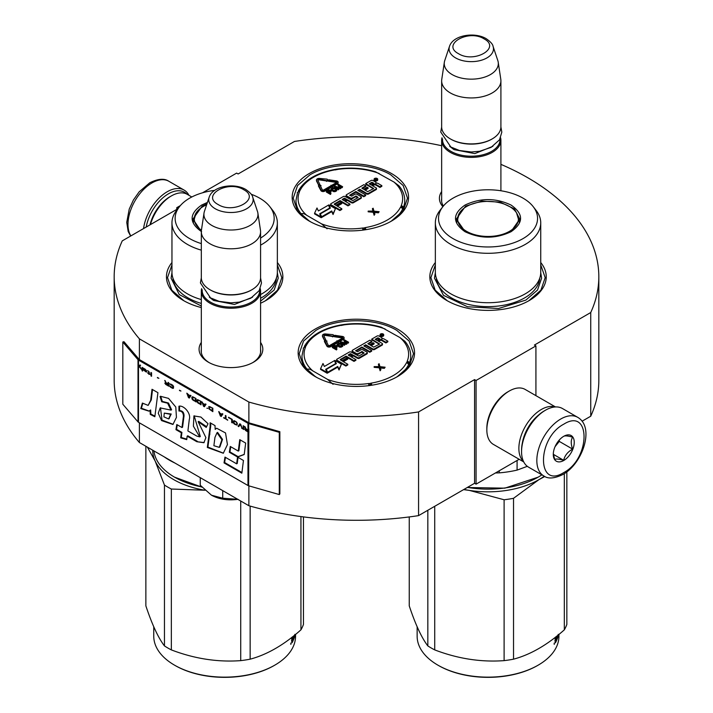 <?xml version="1.0" encoding="UTF-8"?>
<svg xmlns="http://www.w3.org/2000/svg" width="713" height="713" viewBox="0 0 713 713"><rect width="100%" height="100%" fill="white"/><g stroke="black" fill="none" stroke-linecap="round" stroke-linejoin="round"><path stroke-width="1.07" d="M139.392 422.827L139.392 442.523A242.322 139.908 180 0 1 114.178 380.385L114.178 276.697A242.322 139.908 180 0 0 139.392 338.844L248.873 402.052A242.322 139.908 180 0 0 418.567 411.936L474.573 379.601L476.07 380.466L535.926 345.912L534.429 345.047L590.738 312.535L590.738 416.214L582.066 421.223M202.501 192.813L236.627 173.107L238.124 173.972L294.433 141.468A242.322 139.908 180 0 1 441.65 145.719M500.909 164.355A242.322 139.908 180 0 1 598.822 276.697A242.322 139.908 180 0 1 590.738 312.535M178.107 208.446L176.771 207.67L180.371 205.594M177.858 208.766L122.262 240.869A242.322 139.908 180 0 0 114.178 276.697M260.575 342.409A31.871 18.404 180 0 1 253.48 362.204L253.48 362.204A31.871 18.404 180 0 1 208.41 362.204A31.871 18.404 180 0 1 201.316 342.409M442.862 206.672A31.871 18.404 180 0 1 441.65 191.556M435.349 262.527A58.199 33.6 -0 0 0 446.891 300.547A58.199 33.6 -0 0 0 529.198 300.547A58.199 33.6 -0 0 0 540.739 262.527M309.21 221.057A58.199 33.6 -0 0 0 391.517 221.057A58.199 33.6 -0 0 0 391.517 173.544A58.199 33.6 -0 0 0 309.21 173.544A58.199 33.6 -0 0 0 309.21 221.057L309.21 221.057M171.958 262.527A58.199 33.6 -0 0 0 183.508 300.547A58.199 33.6 -0 0 0 201.316 307.57M260.575 303.23A58.199 33.6 -0 0 0 265.815 300.547A58.199 33.6 -0 0 0 277.357 262.527M315.199 376.58A58.199 33.6 -0 0 0 397.506 376.58A58.199 33.6 -0 0 0 397.506 329.058A58.199 33.6 -0 0 0 315.199 329.058A58.199 33.6 -0 0 0 315.199 376.58L315.199 376.58M598.822 276.697L598.822 380.385A242.322 139.908 180 0 1 590.738 416.214M176.771 207.67L176.771 209.399M139.392 338.844L139.392 359.575A1.266 0.731 180 0 1 139.151 359.388L123.955 341.687L122.814 342.017L122.814 404.226L138.01 421.918A2.54 1.471 0 0 0 138.491 422.301L247.972 485.508A2.54 1.471 0 0 0 248.641 485.785L279.291 494.564L279.291 432.354L248.641 423.584A2.54 1.471 180 0 1 247.972 423.299L138.491 360.092A2.54 1.471 180 0 1 138.01 359.709L122.814 342.017M248.873 485.856L248.873 505.731L139.392 442.523M248.873 402.052L248.873 422.782L139.392 359.575M418.567 411.936L418.567 515.624A242.322 139.908 180 0 1 248.873 505.731M418.567 515.624L474.573 483.28L474.573 379.601M476.07 380.466L476.07 484.145L474.573 483.28M519.153 459.279L476.07 484.145M535.926 345.912L535.926 395.653M260.575 349.334A29.759 17.183 180 0 1 260.7 350.921A29.759 17.183 180 0 1 252.705 362.632M209.176 362.632A29.759 17.183 180 0 1 201.191 350.921A29.759 17.183 180 0 1 201.316 349.334M443.379 206.03A29.759 17.183 180 0 1 441.525 200.068A29.759 17.183 180 0 1 441.65 198.481M301.278 213.579A53.751 31.033 -0 0 0 310.841 221.966M307.267 369.102A53.751 31.033 -0 0 0 316.83 377.489M309.585 221.28L297.473 210.647L293.221 198.161L297.571 185.54L309.959 174.837C330.992 162.056 369.735 162.056 390.769 174.837L403.157 185.54L407.506 198.161L403.255 210.647L391.143 221.28M447.265 300.761L435.153 290.138L430.902 277.651L435.349 264.897M540.739 264.897L545.187 277.651L540.935 290.138L528.814 300.761M315.574 376.794L303.462 366.17L299.21 353.684L303.56 341.055L315.948 330.36C336.982 317.57 375.715 317.57 396.758 330.36L409.146 341.055L413.495 353.684L409.244 366.17L397.123 376.794M277.357 264.897L281.804 277.651L277.553 290.138L265.432 300.761M183.883 300.761L171.771 290.138L167.519 277.651L171.958 264.897M146.218 227.037A32.165 18.574 -60 0 1 168.393 193.847A32.165 18.574 -60 0 1 186.886 194.141M143.571 228.57A33.859 19.554 -60 0 1 167.19 191.77A33.859 19.554 -60 0 1 184.123 190.095A33.859 19.554 -60 0 1 188.954 195.326M577.699 417.328L562.441 408.513A33.859 19.554 120 0 0 545.507 410.189L544.313 410.884A32.165 18.574 120 0 0 521.56 450.277L521.56 451.659A33.859 19.554 120 0 0 528.574 467.167L543.841 475.972C548.119 479.056 554.464 478.566 562.887 474.51C582.583 463.726 595.07 427.212 577.699 417.328A33.859 19.554 120 0 0 560.774 419.003A33.859 19.554 120 0 0 538.654 448.842A33.859 19.554 120 0 0 543.841 475.972M544.313 410.884L545.507 410.189A33.859 19.554 120 0 0 521.56 451.659M563.769 424.182C536.737 438.29 536.737 489.671 563.769 472.567C590.792 458.459 590.792 407.087 563.769 424.182M563.769 436.285A14.813 8.556 120 0 0 553.288 454.422A14.813 8.556 120 0 0 563.769 460.473A14.813 8.556 120 0 0 574.241 442.327A14.813 8.556 120 0 0 563.769 436.285M553.315 453.539L554.678 459.484C555.819 458.682 558.814 458.949 563.653 460.286C564.794 455.491 567.789 451.775 572.637 449.119C570.783 444.056 570.783 440.064 572.637 437.149C567.789 435.812 564.794 435.545 563.653 436.347M563.653 460.286L553.395 454.359M572.637 449.119L559.277 441.4L559.277 440.037M555.088 446.614L559.277 441.4M555.097 446.596A12.7 7.335 120 0 0 557.887 441.757M191.824 196.984L187.252 194.346A31.746 18.324 120 0 0 171.387 195.915L169.89 196.779A29.625 17.103 120 0 0 149.997 224.853M169.89 196.779L171.387 195.915A31.746 18.324 120 0 0 150.443 224.595M555.008 406.971A31.746 18.324 120 0 0 541.319 409.494A31.746 18.324 120 0 0 521.176 435.598A31.746 18.324 120 0 0 523.529 461.498M555.489 406.945L525.169 389.441A31.746 18.324 120 0 0 509.296 391.009L507.799 391.874A29.625 17.103 120 0 0 486.845 428.156L486.845 429.886A31.746 18.324 120 0 0 493.423 444.422L523.743 461.926M507.799 391.874L509.296 391.009A31.746 18.324 120 0 0 486.845 429.886M538.618 415.002A29.625 17.103 120 0 0 522.29 443.29M500.909 190.772L500.909 140.274A29.625 17.103 0 0 1 482.621 156.076A29.625 17.103 0 0 1 450.331 152.368A29.625 17.103 180 0 1 441.65 140.274A29.625 17.103 180 0 1 441.971 137.778M500.909 140.274A29.625 17.103 0 0 0 500.588 137.778M500.036 138.91A28.778 16.622 0 0 1 482.835 154.801A28.778 16.622 0 0 1 450.928 151.334A28.778 16.622 180 0 1 442.523 138.91M450.928 139.24L450.331 138.892L450.928 139.24A28.778 16.622 0 0 0 491.631 139.24L492.228 138.892A29.625 17.103 0 0 0 500.909 126.798L500.909 80.836A29.625 17.103 0 0 0 500.802 79.348L498.209 62.2A27.032 15.606 0 0 0 497.826 60.596L493.075 46.407C492.852 44.313 490.562 41.737 486.204 38.671C474.626 31.702 452.951 35.106 449.484 46.407A22.201 12.816 0 0 0 455.58 57.896A22.201 12.816 -0 0 0 481.694 60.15A22.201 12.816 -0 0 0 493.075 46.407M492.228 138.892A29.625 17.103 0 0 1 450.331 138.892A29.625 17.103 180 0 1 441.65 126.798L441.65 80.836A29.625 17.103 180 0 1 441.766 79.348L444.351 62.2A27.032 15.606 180 0 1 444.743 60.596L449.484 46.407M500.909 80.836A29.625 17.103 0 0 1 482.621 96.638A29.625 17.103 0 0 1 450.331 92.931A29.625 17.103 180 0 1 441.65 80.836M498.209 62.2A27.032 15.606 0 0 1 482.701 77.699A27.032 15.606 0 0 1 452.167 74.589A27.032 15.606 180 0 1 444.351 62.2M260.575 352.507L260.575 291.127A29.625 17.103 0 0 1 242.286 306.938A29.625 17.103 0 0 1 209.996 303.221A29.625 17.103 180 0 1 201.316 291.127A29.625 17.103 180 0 1 201.636 288.631M260.575 291.127A29.625 17.103 0 0 0 260.254 288.631M259.701 289.763A28.778 16.622 0 0 1 242.491 305.663A28.778 16.622 0 0 1 210.593 302.187A28.778 16.622 180 0 1 202.189 289.763M210.593 290.093L209.996 289.745L210.593 290.093A28.778 16.622 0 0 0 251.297 290.093L251.894 289.745A29.625 17.103 0 0 0 260.575 277.651L260.575 231.689A29.625 17.103 0 0 0 260.459 230.201L257.874 213.053A27.032 15.606 0 0 0 257.482 211.449L252.741 197.26C252.509 195.166 250.218 192.59 245.869 189.524C234.283 182.555 212.617 185.959 209.15 197.26A22.201 12.816 0 0 0 215.246 208.749A22.201 12.816 -0 0 0 241.351 211.012A22.201 12.816 -0 0 0 252.741 197.26M251.894 289.745A29.625 17.103 0 0 1 209.996 289.745A29.625 17.103 180 0 1 201.316 277.651L201.316 231.689A29.625 17.103 180 0 1 201.422 230.201A30.365 17.531 180 0 1 196.146 212.893A30.365 17.531 180 0 1 203.187 206.529A30.365 17.531 0 0 1 206.618 204.827M260.575 231.689A29.625 17.103 0 0 1 242.286 247.491A29.625 17.103 0 0 1 209.996 243.784A29.625 17.103 180 0 1 201.316 231.689M257.874 213.053A27.032 15.606 0 0 1 242.367 228.552A27.032 15.606 0 0 1 211.832 225.442A27.032 15.606 180 0 1 204.016 213.053A27.032 15.606 180 0 1 204.399 211.449L209.15 197.26M211.485 495.205C219.078 499.314 227.937 500.678 238.071 499.323L222.723 498.218L211.485 495.205L200.255 485.25L200.255 477.665M222.723 490.633L222.723 498.218M511.087 231.689C495.722 238.98 480.357 238.98 464.992 231.689C452.363 222.812 452.363 213.945 464.992 205.077C480.357 197.786 495.722 197.786 511.087 205.077C523.725 213.945 523.725 222.812 511.087 231.689L511.007 231.734M435.349 222.875L435.349 272.295A52.7 30.427 180 0 0 467.88 300.405A52.7 30.427 180 0 0 525.303 293.809A52.7 30.427 0 0 0 540.739 272.295L540.739 222.875A52.7 30.427 0 0 0 536.149 210.451L533.244 206.708A49.518 28.591 0 0 0 453.022 198.161A49.518 28.591 180 0 0 442.835 206.708L439.939 210.451A52.7 30.427 180 0 0 435.349 222.875A52.7 30.427 180 0 0 467.88 250.985A52.7 30.427 180 0 0 525.303 244.39A52.7 30.427 0 0 0 540.739 222.875M442.835 206.708A49.518 28.591 180 0 0 459.956 241.93A49.518 28.591 180 0 0 523.057 238.597A49.518 28.591 0 0 0 533.244 206.708M465.304 231.859L456.293 219.069L465.598 206.11L481.845 201.102L500.187 202.136L514.438 208.891L519.786 219.069L510.802 231.85M457.051 219.248L456.498 221.146M519.581 221.146L519.028 219.248M541.88 474.84A70.899 40.935 180 0 1 538.172 477.149L504.831 488.164L467.238 487.514M537.575 477.496L538.172 477.149A70.899 40.935 180 0 1 467.478 487.38M527.326 466.32L517.085 470.108A78.305 45.213 180 0 1 499.252 472.871L495.428 472.977M499.252 470.767L499.252 472.871M517.085 460.473L517.085 470.108M540.739 272.651L541.604 278.186L537.531 290.022L525.918 300.057L498.494 308.515L467.541 306.759L443.513 295.369L434.475 278.186L435.349 272.651M463.94 489.421A71.96 41.541 -0 0 0 469.421 490.41L463.584 489.635M438.504 665.505L437.907 665.158L438.504 665.505A70.052 40.445 0 0 0 537.575 665.505L538.172 665.158A70.899 40.935 0 0 0 558.939 636.219L558.939 634.41M409.244 516.934L409.244 605.863C415.438 624.481 421.641 637.832 427.836 645.916L427.836 510.267M513.529 498.307L538.921 479.653A71.96 41.541 0 0 1 469.421 490.41L504.109 499.768A80.417 46.434 0 0 0 513.529 498.307L513.529 659.177C530.454 654.668 547.388 644.891 564.322 629.846A80.417 46.434 0 0 0 566.844 624.41L566.844 471.846M544.803 476.48L538.921 479.653A71.96 41.541 0 0 0 544.26 476.213M564.322 473.628L564.322 629.846M504.109 499.768L504.109 660.63A80.417 46.434 -0 0 0 513.529 659.177M434.725 506.292L434.725 649.899C457.853 658.741 480.981 662.324 504.109 660.63M434.725 649.899A80.417 46.434 -0 0 1 431.178 647.965A80.417 46.434 180 0 1 427.836 645.916M538.172 665.158A70.899 40.935 0 0 1 437.907 665.158A70.899 40.935 180 0 1 417.141 636.219L417.141 626.78M555.73 640.898A70.899 40.935 0 0 0 556.309 639.757L556.309 638.483A70.899 40.935 0 0 1 555.65 639.766L555.73 640.898L555.133 640.746L555.142 639.356M555.133 639.187L555.133 637.467M555.855 638.108L556.309 636.54M555.65 637.057L555.65 637.948L555.133 637.859M555.044 637.966L555.498 637.074M557.744 635.39L557.7 636.344A70.899 40.935 0 0 1 556.969 638.295L556.969 639.57A70.899 40.935 0 0 0 558.448 634.82M557.147 635.862L557.147 636.575A70.899 40.935 0 0 0 557.53 635.559M555.142 642.805L555.356 642.85A70.899 40.935 0 0 0 556.657 640.31L556.078 640.221M555.133 641.629A70.052 40.445 0 0 0 555.498 640.907M556.657 640.31L556.657 636.263M555.186 640.238A70.052 40.445 0 0 0 555.445 639.73M556.309 638.483L555.498 638.349A70.052 40.445 0 0 1 555.133 639.071M555.356 642.85L555.133 640.773M558.27 634.338L558.029 635.149M554.295 643.09L554.233 644.409L554.197 643.073M509.51 231.324A30.365 17.531 180 0 1 471.703 233.704A30.365 17.531 180 0 1 459.529 212.893A30.365 17.531 180 0 1 466.569 206.529A30.365 17.531 0 0 1 516.551 212.893A30.365 17.531 0 0 1 509.51 231.324M456.837 222.429A31.22 18.021 180 0 1 456.828 221.948L459.529 212.893M519.251 222.429A31.22 18.021 0 0 0 519.26 221.948L516.551 212.893M335.654 169.266L337.9 168.963C350.965 167.243 363.461 168.161 375.412 171.708L393.977 182.047L398.915 185.754M327.098 228.793L321.545 223.864L306.75 215.317C304.415 213.659 302.562 213.169 301.198 213.847A54.393 31.399 180 0 1 295.975 200.415L297.571 192.572A2.112 1.684 22.5 0 1 299.531 191.654A2.959 1.711 0 0 0 299.513 190.817L298.373 190.852C304.647 179.926 316.902 172.769 335.128 169.391A2.112 0.49 80.3 0 1 335.493 169.747A2.959 1.711 0 0 0 336.741 169.32L336.892 169.739M374.075 179.221L374.075 179.917A1.818 1.052 0 0 0 374.61 180.656A1.818 1.052 0 0 0 376.589 180.888A1.818 1.052 0 0 0 377.712 179.917L377.712 179.221A1.818 1.052 0 0 0 377.186 178.482A1.818 1.052 0 0 0 375.198 178.259A1.818 1.052 0 0 0 374.075 179.221A1.818 1.052 0 0 0 374.61 179.97A1.818 1.052 0 0 0 376.589 180.193A1.818 1.052 0 0 0 377.712 179.221M372.632 185.826L373.951 185.068A1.337 0.766 0 0 1 375.831 185.068L379.922 187.421L381.838 186.316L381.838 185.63L378.006 183.419A1.693 0.98 0 0 0 375.608 183.419A1.693 0.98 0 0 0 376.108 182.724A1.693 0.98 0 0 0 375.608 182.038L372.979 180.514A1.337 0.766 0 0 0 371.09 180.514L365.733 183.606L373.665 188.535L367.712 191.628L364.548 189.801L368.086 187.76L367.142 187.216L363.612 189.257L361.865 188.152L365.822 185.763L363.906 184.658L346.536 194.694A1.337 0.766 0 0 0 346.144 195.237A1.337 0.766 0 0 0 346.536 195.781L350.368 197.991A1.337 0.766 0 0 0 352.249 197.991L356.215 196.048L358.131 197.501L352.775 200.594L345.19 196.556A1.337 0.766 0 0 0 343.301 196.556L331.028 203.642A1.337 0.766 0 0 0 330.636 204.185A1.337 0.766 0 0 0 331.028 204.729L339.887 209.845L341.803 208.74L336.777 205.834L341.803 202.938L340.859 202.394L335.832 205.291L334.219 204.016L340.11 200.611L347.997 205.166L349.914 204.061L344.887 201.155L347.4 199.702L351.491 202.064A1.337 0.766 0 0 0 353.372 202.064L360.947 197.688A1.337 0.766 0 0 0 361.339 197.144A1.337 0.766 0 0 0 360.947 196.601L356.856 194.239A1.337 0.766 0 0 0 354.976 194.239L351.669 196.155L349.628 195.219L355.885 191.503L363.773 196.057L365.689 194.952L357.801 190.398L359.717 189.293L366.66 193.303A1.337 0.766 0 0 0 368.55 193.303L376.116 188.927A1.337 0.766 0 0 0 376.509 188.384A1.337 0.766 0 0 0 376.116 187.84L372.034 185.478L373.951 184.373A1.337 0.766 180 0 1 375.831 184.373L379.922 186.735L381.838 185.63M358.398 190.745L359.717 189.979L366.66 193.989A1.337 0.766 0 0 0 368.55 193.989L376.116 189.622A1.337 0.766 0 0 0 376.509 189.079L376.509 188.384M350.047 195.567L355.885 192.198L363.773 196.743L365.689 195.638L365.689 194.952M345.484 201.503L347.4 200.398L351.491 202.75A1.337 0.766 0 0 0 353.372 202.75L360.947 198.383A1.337 0.766 0 0 0 361.339 197.84L361.339 197.144M334.513 204.533L340.11 201.298L347.997 205.852L349.914 204.747L349.914 204.061M337.374 206.182L341.803 203.624L341.803 202.938M330.636 204.185L330.636 204.881A1.337 0.766 0 0 0 331.028 205.424L339.887 210.54L341.803 209.435L341.803 208.74M346.144 195.237L346.144 195.923A1.337 0.766 0 0 0 346.536 196.467L350.368 198.686A1.337 0.766 0 0 0 352.249 198.686L355.618 196.735L357.828 197.67M362.293 188.499L365.822 186.458L365.822 185.763M365.154 190.148L368.086 188.455L368.086 187.76M365.733 183.606L365.733 184.302L373.362 188.704M314.585 213.205L314.585 213.9L321.198 217.715L319.7 213.811L329.762 208L328.435 205.139L318.372 210.95L317 207.991L314.585 213.205L321.198 217.028M320.315 213.909L321.643 217.456L331.732 211.636L333.06 214.497L335.44 208.659L328.889 204.881L330.377 208.098L320.315 213.909L321.643 216.77L331.732 210.941L333.06 213.802L335.44 208.659M328.889 204.881L330.128 208.241M326.492 180.665L326.492 181.352L328.14 180.79L327.169 179.15L319.834 178.464A2.709 1.56 0 0 0 316.456 179.979A2.709 1.56 0 0 0 316.545 180.38L318.595 184.854L319.905 184.649L317.855 180.175A1.355 0.784 180 0 1 317.811 179.979A1.355 0.784 180 0 1 319.504 179.221L326.492 180.665L328.14 180.095M317.936 180.344A1.355 0.784 0 0 1 319.504 179.917L326.492 180.95M316.456 179.979L316.456 180.674A2.709 1.56 0 0 0 316.545 181.066L318.836 185.505M318.399 185.941L320.903 190.576A2.282 1.319 0 0 0 322.517 191.512A2.282 1.319 0 0 0 324.727 191.164L331.037 187.528L331.037 186.833L330.083 186.28L323.764 189.925A0.927 0.535 180 0 1 322.214 189.685L320.36 185.647L321.01 185.54L319.362 184.988L318.399 185.941L319.05 185.843L320.903 189.881A2.282 1.319 0 0 0 322.517 190.817A2.282 1.319 0 0 0 324.727 190.478L331.037 186.833M320.654 186.289L321.01 185.54M332.873 186.467L337.454 183.82A2.282 1.319 0 0 0 338.122 182.884L338.122 182.198A2.282 1.319 0 0 0 336.402 180.915L328.72 179.783L328.39 180.541L336.064 181.672A0.927 0.535 180 0 1 336.491 182.581L331.402 185.514L330.894 185.22L330.921 186.343L332.873 186.36L332.365 186.066L337.454 183.134A2.282 1.319 0 0 0 338.122 182.198M331.037 187.029L332.873 187.056L332.873 186.36M330.894 185.22L330.921 186.343M336.545 182.546A0.927 0.535 0 0 0 336.064 182.368L336.064 181.672M328.39 180.541L328.39 181.227L336.064 182.368M329.762 192.724L331.055 191.868L330.52 190.077L328.951 189.961L326.367 191.351L330.493 193.74L331.01 193.437L329.165 192.376L331.135 190.826M326.367 191.351L326.367 192.047L330.493 194.426L331.01 193.437M331.099 188.918L331.287 190.318L334.014 191.69L336.777 190.701L336.759 189.007L334.041 187.635L331.616 188.321L331.287 189.622L333.488 190.897L335.226 190.906L336.946 189.711M337.98 188.223L340.912 188.419L338.862 185.157L342.115 187.029L342.632 186.735L338.497 184.346L337.721 184.792L340.128 187.671L335.146 186.289L334.37 186.735L338.497 189.114L339.014 188.82L335.761 186.94L340.217 188.125L340.912 187.724M334.37 186.735L334.37 187.421L338.497 189.81L339.014 188.82M337.721 184.792L339.37 187.466M339.878 186.432L342.115 187.724L342.632 186.735M374.423 212.447L378.389 212.813L379.138 211.69L373.96 211.146L373.149 208.232L372.4 208.668L373.077 211.075L368.158 211.11L373.211 211.583L374.147 214.568L374.895 214.141L374.218 211.734L379.138 211.69M368.158 211.11L368.158 211.806L373.211 212.269L374.147 215.264L374.895 214.141M372.4 208.668L372.872 211.057M297.241 192.635L299.513 190.817A2.959 1.711 0 0 0 300.253 190.095A52.272 30.178 180 0 1 335.493 169.747M365.02 229.818L363.995 228.044L363.924 229.978M403.496 208.187L402.988 207.171L401.223 206.547L403.112 209.016M335.466 169.961L336.741 169.32A2.959 1.711 0 0 0 338.194 169.329A52.272 30.178 180 0 1 379.182 173.5M379.922 187.421L379.922 186.735M359.717 189.979L359.717 189.293M363.773 196.743L363.773 196.057M355.885 192.198L355.885 191.503M347.4 200.398L347.4 199.702M347.997 205.852L347.997 205.166M340.11 201.298L340.11 200.611M339.887 210.54L339.887 209.845M329.762 208.446L329.762 208M331.732 211.636L331.732 210.941M333.06 214.497L333.06 213.802M321.643 217.456L321.643 216.77M319.905 185.175L319.905 184.649M318.595 185.54L318.595 184.854M319.05 186.539L319.05 185.843M331.055 191.868L331.055 191.182M330.716 192.171L330.716 191.476M330.493 194.426L330.493 193.74M336.777 190.701L336.777 190.014M336.429 191.004L336.429 190.309M335.743 191.396L335.743 190.71M335.226 191.592L335.226 190.906M334.709 191.69L334.709 191.004M334.014 191.69L334.014 190.995M333.488 191.583L333.488 190.897M332.962 191.378L332.962 190.692M331.643 190.621L331.643 189.925M331.287 190.318L331.287 189.622M331.108 190.014L331.108 189.319M340.217 188.811L340.217 188.125M338.497 189.81L338.497 189.114M342.115 187.724L342.115 187.029M378.389 212.813L378.389 212.126M374.147 215.264L374.147 214.568M373.211 212.269L373.211 211.583M375.43 178.455L377.391 179.426L376.063 179.275L376.259 180.077L374.45 179.025L375.43 178.455L375.35 179.311L375.885 179.008L375.439 178.811M373.951 183.286L371.09 184.934L369.174 183.829L371.731 182.35L373.951 183.286M346.456 199.159L343.942 200.611L342.204 199.506L344.245 198.223L346.456 199.159M328.64 192.073L327.32 191.307L329.299 190.264L330.44 190.727L328.64 192.073M332.828 188.232L334.13 188.089L335.885 188.998L336.162 189.756L335.217 190.407L333.916 190.549L331.893 189.382L332.828 188.232L333.265 188.776L333.265 188.08M376.259 179.239L376.259 178.776M369.771 184.177L371.731 183.045L371.731 182.35M373.354 183.633L371.731 183.045M342.623 199.845L344.245 198.918L344.245 198.223M345.858 199.506L344.245 198.918M327.918 191.654L328.96 190.362M328.96 191.057L329.299 190.264M329.299 190.959L329.647 190.273M329.647 190.959L330.003 190.371M330.262 191.129L330.262 190.523M333.265 188.776L333.693 188.036M333.693 188.722L334.13 188.089M334.13 188.776L334.566 188.241M334.566 188.927L335.885 189.694L335.885 188.998M336.153 189.765L336.153 189.257M331.884 189.355L331.884 188.874M331.991 189.471L332.142 188.624M332.142 189.319L332.828 188.918M303.221 348.149L305.494 346.331L304.353 346.375C310.627 335.449 322.882 328.292 341.117 324.914L343.889 324.486C356.946 322.766 369.45 323.675 381.393 327.222L399.966 337.57L404.904 341.277M333.078 384.316L327.534 379.378L312.74 370.84C310.396 369.182 308.551 368.692 307.187 369.361A54.393 31.399 180 0 1 301.956 355.93L303.56 348.087A2.112 1.684 22.5 0 1 305.512 347.178A2.959 1.711 0 0 0 305.494 346.331A2.959 1.711 0 0 0 306.233 345.618A52.272 30.178 180 0 1 341.474 325.271A2.959 1.711 0 0 0 342.721 324.843L342.882 325.253M380.065 334.745L380.065 335.44A1.818 1.052 0 0 0 380.59 336.179A1.818 1.052 0 0 0 382.578 336.411A1.818 1.052 0 0 0 383.701 335.44L383.701 334.745A1.818 1.052 0 0 0 383.166 334.005A1.818 1.052 0 0 0 381.188 333.773A1.818 1.052 0 0 0 380.065 334.745A1.818 1.052 0 0 0 380.59 335.484A1.818 1.052 0 0 0 382.578 335.716A1.818 1.052 0 0 0 383.701 334.745M378.621 341.349L379.931 340.582A1.337 0.766 0 0 1 381.82 340.582L385.902 342.944L387.819 341.839L387.819 341.144L383.995 338.933A1.693 0.98 0 0 0 381.598 338.933A1.693 0.98 0 0 0 382.088 338.247A1.693 0.98 0 0 0 381.598 337.552L378.959 336.028A1.337 0.766 0 0 0 377.079 336.028L371.723 339.13L379.655 344.049L373.692 347.142L370.537 345.324L374.067 343.283L373.122 342.739L369.592 344.78L367.855 343.666L371.812 341.286L369.895 340.181L352.516 350.208A1.337 0.766 0 0 0 352.133 350.751A1.337 0.766 0 0 0 352.516 351.295L356.348 353.514A1.337 0.766 0 0 0 358.238 353.514L362.204 351.562L364.12 353.015L358.764 356.108L351.17 352.079A1.337 0.766 0 0 0 349.29 352.079L337.017 359.165A1.337 0.766 0 0 0 336.625 359.709A1.337 0.766 0 0 0 337.017 360.252L345.876 365.368L347.792 364.263L342.757 361.357L347.792 358.452L346.848 357.908L341.821 360.814L340.199 359.53L346.099 356.126L353.987 360.68L355.903 359.575L350.876 356.669L353.39 355.226L357.471 357.578A1.337 0.766 0 0 0 359.361 357.578L366.928 353.211A1.337 0.766 0 0 0 367.32 352.668A1.337 0.766 0 0 0 366.928 352.124L362.846 349.762A1.337 0.766 0 0 0 360.956 349.762L357.65 351.669L355.609 350.734L361.874 347.026L369.762 351.571L371.678 350.466L363.79 345.912L365.707 344.807L372.649 348.817A1.337 0.766 0 0 0 374.53 348.817L382.106 344.45A1.337 0.766 0 0 0 382.498 343.907A1.337 0.766 0 0 0 382.106 343.363L378.024 341.001L379.931 339.896A1.337 0.766 180 0 1 381.82 339.896L385.902 342.249L387.819 341.144M364.388 346.26L365.707 345.502L372.649 349.513A1.337 0.766 0 0 0 374.53 349.513L382.106 345.137A1.337 0.766 0 0 0 382.498 344.593L382.498 343.907M356.037 351.081L361.874 347.712L369.762 352.267L371.678 351.161L371.678 350.466M351.473 357.017L353.39 355.912L357.471 358.274A1.337 0.766 0 0 0 359.361 358.274L366.928 353.898A1.337 0.766 0 0 0 367.32 353.354L367.32 352.668M340.502 360.056L346.099 356.821L353.987 361.375L355.903 360.27L355.903 359.575M343.363 361.705L347.792 359.147L347.792 358.452M336.625 359.709L336.625 360.395A1.337 0.766 0 0 0 337.017 360.938L345.876 366.054L347.792 364.949L347.792 364.263M352.133 350.751L352.133 351.447A1.337 0.766 0 0 0 352.516 351.99L356.348 354.201A1.337 0.766 0 0 0 358.238 354.201L361.607 352.258L363.817 353.193M368.273 344.014L371.812 341.973L371.812 341.286M371.134 345.662L374.067 343.969L374.067 343.283M371.723 339.13L371.723 339.816L379.352 344.219M320.565 368.728L320.565 369.414L327.178 373.238L325.689 369.325L335.752 363.523L334.424 360.653L324.362 366.464L322.989 363.514L320.565 368.728L327.178 372.543M326.304 369.423L327.632 372.979L337.721 367.15L339.04 370.011L341.429 364.183L334.869 360.395L336.367 363.612L326.304 369.423L327.632 372.284L337.721 366.464L339.04 369.316L341.429 364.183M334.869 360.395L336.117 363.764M332.481 336.179L332.481 336.875L334.13 336.313L333.158 334.664L325.823 333.987A2.709 1.56 0 0 0 322.445 335.502A2.709 1.56 0 0 0 322.534 335.894L324.584 340.368L325.894 340.172L323.845 335.698A1.355 0.784 180 0 1 323.8 335.502A1.355 0.784 180 0 1 325.484 334.745L332.481 336.179L334.13 335.618M323.916 335.868A1.355 0.784 0 0 1 325.484 335.431L332.481 336.465M322.445 335.502L322.445 336.188A2.709 1.56 0 0 0 322.534 336.589L324.825 341.028M324.379 341.465L326.884 346.09A2.282 1.319 0 0 0 328.497 347.026A2.282 1.319 0 0 0 330.716 346.687L337.026 343.042L337.026 342.356L336.064 341.803L329.754 345.44A0.927 0.535 180 0 1 328.194 345.199L326.349 341.162L327 341.064L325.342 340.511L324.379 341.465L325.039 341.367L326.884 345.404A2.282 1.319 0 0 0 328.497 346.34A2.282 1.319 0 0 0 330.716 345.992L337.026 342.356M326.643 341.812L327 341.064M338.853 341.982L343.434 339.343A2.282 1.319 0 0 0 344.103 338.408L344.103 337.712A2.282 1.319 0 0 0 342.392 336.438L334.709 335.297L334.37 336.055L342.053 337.196A0.927 0.535 180 0 1 342.481 338.096L337.392 341.037L336.884 340.743L336.901 341.857L338.853 341.884L338.345 341.589L343.434 338.648A2.282 1.319 0 0 0 344.103 337.712M337.026 342.552L338.853 342.57L338.853 341.884M336.884 340.743L336.901 341.857M342.534 338.06A0.927 0.535 0 0 0 342.053 337.891L342.053 337.196M334.37 336.055L334.37 336.75L342.053 337.891M335.752 348.238L337.044 347.391L336.5 345.591L334.932 345.484L332.347 346.875L336.483 349.254L336.999 348.96L335.155 347.891L337.124 346.349M332.347 346.875L332.347 347.561L336.483 349.949L336.999 348.96M337.089 344.441L337.276 345.832L339.994 347.204L342.766 346.224L342.739 344.522L340.021 343.149L337.597 343.844L337.276 345.145L339.477 346.411L341.215 346.42L342.926 345.226M343.96 343.737L346.206 344.334L346.892 343.933L344.842 340.671L348.096 342.552L348.612 342.249L344.486 339.869L343.711 340.315L346.108 343.194L341.126 341.803L340.351 342.249L344.486 344.637L345.003 344.334L341.75 342.463L346.206 343.639L346.892 343.247M340.351 342.249L340.351 342.944L344.486 345.324L345.003 344.334M343.711 340.315L345.359 342.98M345.867 341.955L348.096 343.238L348.612 342.249M380.403 367.961L384.369 368.336L385.118 367.213L379.949 366.669L379.138 363.755L378.389 364.183L379.058 366.589L374.147 366.634L379.2 367.097L380.136 370.092L380.885 369.655L380.207 367.248L385.118 367.213M374.147 366.634L374.147 367.329L379.2 367.792L380.136 370.778L380.885 369.655M378.389 364.183L378.861 366.571M371.01 385.341L369.976 383.567L369.913 385.492M409.476 363.71L408.977 362.694L407.203 362.07L409.093 364.53M341.456 325.476L342.721 324.843A2.959 1.711 0 0 0 344.174 324.852A52.272 30.178 180 0 1 385.163 329.023M385.902 342.944L385.902 342.249M365.707 345.502L365.707 344.807M369.762 352.267L369.762 351.571M361.874 347.712L361.874 347.026M353.39 355.912L353.39 355.226M353.987 361.375L353.987 360.68M346.099 356.821L346.099 356.126M345.876 366.054L345.876 365.368M335.752 363.969L335.752 363.523M337.721 367.15L337.721 366.464M339.04 370.011L339.04 369.316M327.632 372.979L327.632 372.284M325.894 340.689L325.894 340.172M324.584 341.064L324.584 340.368M325.039 342.053L325.039 341.367M337.044 347.391L337.044 346.696M336.705 347.694L336.705 346.999M336.483 349.949L336.483 349.254M342.766 346.224L342.766 345.529M342.418 346.518L342.418 345.832M341.732 346.919L341.732 346.224M341.215 347.115L341.215 346.42M340.689 347.213L340.689 346.518M339.994 347.204L339.994 346.518M339.477 347.106L339.477 346.411M338.951 346.901L338.951 346.206M337.632 346.144L337.632 345.449M337.276 345.832L337.276 345.145M337.097 345.538L337.097 344.842M346.206 344.334L346.206 343.639M344.486 345.324L344.486 344.637M348.096 343.238L348.096 342.552M384.369 368.336L384.369 367.641M380.136 370.778L380.136 370.092M379.2 367.792L379.2 367.097M381.419 333.978L383.38 334.941L381.66 335.012L382.248 335.591L380.43 334.549L381.419 333.978L381.339 334.825L381.874 334.522L381.428 334.335M379.931 338.809L377.079 340.457L375.163 339.352L377.721 337.873L379.931 338.809M352.445 354.673L349.931 356.126L348.194 355.021L350.226 353.746L352.445 354.673M334.629 347.587L333.31 346.83L335.288 345.787L336.429 346.242L334.629 347.587M338.818 343.746L340.119 343.604L342.142 344.771L340.769 346.072L337.882 344.896L338.818 343.746L339.245 344.29L339.245 343.604M375.76 339.691L377.721 338.568L377.721 337.873M379.334 339.147L377.721 338.568M348.612 355.368L350.226 354.432L350.226 353.746M351.848 355.021L350.226 354.432M333.907 347.178L334.941 345.885M334.941 346.571L335.288 345.787M335.288 346.473L335.636 345.787M335.636 346.482L335.983 345.894M336.251 346.652L336.251 346.046M339.245 344.29L339.682 343.55M339.682 344.245L340.119 343.604M340.119 344.299L340.556 343.755M340.556 344.45L341.875 345.208L341.875 344.522M342.142 345.288L342.142 344.771M337.873 344.869L337.873 344.397M337.971 344.985L338.131 344.147M338.131 344.834L338.818 344.441M201.939 487.157L174.525 477.149A70.899 40.935 180 0 1 153.919 450.91M260.575 294.558A52.7 30.427 180 0 0 261.921 293.809A52.7 30.427 0 0 0 277.357 272.295L277.357 222.875A52.7 30.427 0 0 0 272.767 210.451L269.862 206.708A49.518 28.591 0 0 0 251.217 194.248M260.575 245.138A52.7 30.427 180 0 0 261.921 244.39A52.7 30.427 0 0 0 277.357 222.875M260.575 238.062A49.518 28.591 0 0 0 269.862 206.708M214.658 190.38A49.518 28.591 0 0 0 189.64 198.161A49.518 28.591 180 0 0 179.453 206.708L176.557 210.451A52.7 30.427 180 0 0 171.958 222.875A52.7 30.427 180 0 0 201.316 250.147M201.316 231.493L192.911 219.069L202.207 206.11L206.939 203.865M193.669 219.248L193.116 221.146M201.61 231.689C188.981 222.812 188.981 213.945 201.61 205.077L207.421 202.412M201.316 243.596A49.518 28.591 180 0 1 179.453 206.708M201.316 299.576A52.7 30.427 180 0 1 171.958 272.295L171.958 222.875M175.006 463.085A78.305 45.213 180 0 1 164.106 456.792M201.743 486.943A70.899 40.935 180 0 1 174.525 477.149L175.122 477.496M277.357 272.651L278.222 278.186L274.149 290.022L260.575 301.127M201.316 306.02L179.275 294.612L171.093 278.186L171.967 272.651M147.404 447.149L155.158 461.035A71.96 41.541 -0 0 0 173.776 479.653A71.96 41.541 -0 0 0 204.979 490.241L171.343 489.029L171.343 649.899C194.471 658.741 217.599 662.324 240.727 660.63A80.417 46.434 -0 0 0 250.147 659.177L250.147 506.087M152.707 450.206A71.96 41.541 180 0 0 155.158 461.035L164.453 485.054A80.417 46.434 0 0 0 167.796 487.104A80.417 46.434 0 0 0 171.343 489.029M175.122 665.505L174.525 665.158L175.122 665.505A70.052 40.445 0 0 0 274.193 665.505L274.79 665.158A70.899 40.935 0 0 0 295.556 636.219L295.556 634.41M145.862 446.258L145.862 605.863C152.056 624.481 158.25 637.832 164.453 645.916L164.453 485.054M300.939 516.56L300.939 629.846C284.006 644.891 267.072 654.668 250.147 659.177M240.727 501.025L240.727 660.63M171.343 649.899A80.417 46.434 -0 0 1 167.796 647.965A80.417 46.434 180 0 1 164.453 645.916M300.939 629.846A80.417 46.434 0 0 0 303.462 624.41L303.462 516.898M274.79 665.158A70.899 40.935 0 0 1 174.525 665.158A70.899 40.935 180 0 1 153.758 636.219L153.758 626.78M292.348 640.898A70.899 40.935 0 0 0 292.927 639.757L292.927 638.483A70.899 40.935 0 0 1 292.268 639.766L292.348 640.898L291.751 640.746L291.76 639.356M291.751 639.187L291.751 637.467M292.473 638.108L292.927 636.54M292.268 637.057L292.268 637.948L291.751 637.859M291.662 637.966L292.107 637.074M294.362 635.39L294.317 636.344A70.899 40.935 0 0 1 293.587 638.295L293.587 639.57A70.899 40.935 0 0 0 295.066 634.82M293.765 635.862L293.765 636.575A70.899 40.935 0 0 0 294.148 635.559M291.76 642.805L291.974 642.85A70.899 40.935 0 0 0 293.266 640.31L292.695 640.221M291.751 641.629A70.052 40.445 0 0 0 292.107 640.907M293.266 640.31L293.266 636.263M291.804 640.238A70.052 40.445 0 0 0 292.063 639.73M292.927 638.483L292.107 638.349A70.052 40.445 0 0 1 291.751 639.071M291.974 642.85L291.751 640.773M294.888 634.338L294.647 635.149M290.913 643.09L290.851 644.409L290.815 643.073M193.455 222.429A31.22 18.021 180 0 1 193.446 221.948L196.146 212.893M245.12 426.837L245.869 428.62L244.737 428.968L245.432 429.823M246.235 430.572L248.276 431.775A2.112 1.221 0 0 0 248.828 431.998L248.953 432.033M245.468 429.244L247.972 430.474L247.972 431.579L245.361 429.404L245.976 429.048L248.276 430.304L248.276 431.775M244.737 428.968L245.566 430.483L247.972 431.944A2.54 1.471 0 0 0 248.641 432.221L248.641 428.763A2.54 1.471 180 0 1 247.972 428.486L247.972 430.474M247.972 430.037L246.199 429.003L244.63 426.561L245.566 428.789M248.276 428.317L248.276 429.859M150.684 400.269L148.135 405.403L142.386 403.068L140.791 408.585L148.946 411.16L150.069 410.323L150.265 414.387L154.846 416.74L157.929 392.694L152.012 389.271L150.684 400.269L151.281 399.922L148.135 405.403M160.077 396.544L161.708 401.758L167.6 403.193L170.995 410.118L160.202 407.916L158.25 413.255L161.548 420.581L172.92 424.467L176.441 417.372L175.79 407.025L168.535 398.38L160.496 396.303M196.824 436.098L187.902 430.946L189.293 419.467C191.36 413.317 183.642 404.984 178.945 406.205L178.945 411.009C181.762 410.964 183.259 412.667 183.455 416.116L181.967 427.533L176.788 424.538L175.951 429.663L181.334 432.773L180.692 437.835L186.735 439.636L187.171 436.142L196.824 441.712L203.891 442.728L205.897 437.613L198.161 421.713L206.226 427.408L208.027 423.709L200.897 417.052L193.927 415.92L193.392 426.178L199.702 436.873L196.824 436.098M210.112 426.445L207.314 447.443L223.303 453.245L227.438 444.582L225.522 432.943L216.645 428.219L215.192 429.378L215.014 425.599L210.112 422.773L210.112 426.445L210.709 426.098L207.911 447.096L223.436 453.165M229.328 452.256L237.545 457.006L244.211 454.511L245.673 443.076L239.746 439.654L238.276 451.079L230.272 446.463L229.328 452.256L229.925 451.908L238.142 456.659L244.229 454.386M241.841 473.174L243.454 460.482L237.536 457.06L236.645 463.824L224.978 457.086L224.025 462.889L241.841 473.174M243.793 429.529L243.793 426.071L243.169 425.714L243.169 429.164L243.793 429.529M242.331 428.682L240.655 424.262L239.818 423.78L238.142 426.267L238.775 426.632L240.236 424.467L242.331 428.682M234.8 424.342L236.992 425.091L237.313 423.504L236.573 422.132L234.274 420.652L233.124 421.089L233.436 423.041L234.8 424.342L237.188 424.93M231.663 422.524L232.286 422.889L232.286 419.431L228.525 417.257L231.663 419.511L231.663 422.524L232.286 422.542M219.319 411.945L218.695 411.588L220.37 416.009L221.208 416.49L222.875 414.003L222.251 413.638L221.832 414.28L219.738 413.068L219.319 411.945M208.971 406.481L208.971 408.914L212.839 411.659L212.839 408.201L208.971 406.481M207.822 408.246L206.877 408.219L207.822 408.246M204.373 406.766L206.039 404.28L205.415 403.914L204.996 404.556L202.902 403.353L201.859 401.865L203.535 406.285L204.373 406.766M197.572 399.61L196.841 400.145L197.153 402.087L201.021 404.841L201.021 401.383L197.572 399.61M192.555 396.713L191.824 397.248L192.136 399.191L196.004 401.936L196.004 398.487L192.555 396.713M180.942 391.036L179.48 390.198L180.942 391.036M151.557 376.277L151.557 372.828L150.933 372.462L150.933 375.92L151.557 376.277M144.552 368.853L143.402 368.113L143.714 370.279L146.646 372.043L144.24 370.51L146.753 370.929L144.552 368.853M223.713 417.568L227.688 420.233L226.012 418.896L226.012 415.813L225.388 415.447L225.388 418.54L223.713 417.568M186.797 393.175L188.473 397.596L189.31 398.077L190.986 395.581L190.353 395.225L189.934 395.867L186.797 393.175M149.258 372.088L147.796 370.653L148.741 371.928L148.741 373.255L147.591 372.881L149.258 374.441L149.258 373.853L150.095 374.334L149.258 373.559L149.258 372.088M169.649 383.781L173.001 386.375L172.68 387.819L169.542 385.786L170.068 386.749L173.312 388.327L173.624 386.74L172.894 385.359L169.649 383.781M168.081 382.364L168.081 383.906L166.307 382.881L164.739 380.43L165.674 382.667L164.846 383.139L165.674 384.36L168.714 386.179L168.714 382.729L168.081 382.364M158.883 378.3L157.413 377.453L158.883 378.3M142.564 367.632L142.047 367.329L142.047 370.787L142.564 371.09L142.564 367.632M139.953 364.949L138.01 367.248A2.54 1.471 0 0 0 138.491 367.632L139.427 366.634L141.21 369.2L139.748 366.295L140.577 365.306L139.953 364.949M152.529 389.574L151.281 399.922M150.265 414.387L150.862 414.039L154.926 416.125M150.069 410.323L150.666 409.984L150.862 414.039M140.791 408.585L141.397 408.237L149.106 411.062M142.752 403.513L141.397 408.237M160.683 396.232L162.306 401.41L168.482 403.032L171.575 409.752M161.708 401.758L162.306 401.41M160.478 407.774L162.003 420.091L173.143 424.306M194.186 415.786L200.308 436.525L199.702 436.873M198.161 421.713L198.758 421.374L206.574 426.686M196.824 441.712L204.15 442.568M187.171 436.142L187.769 435.795L197.421 441.374M180.692 437.835L181.289 437.497L186.797 439.128M181.334 432.773L181.931 432.426L181.289 437.497M175.951 429.663L176.548 429.315L181.931 432.426M177.287 424.823L176.548 429.315M181.967 427.533L182.564 427.185L184.052 415.768C183.981 412.372 182.475 410.67 179.542 410.661L178.945 411.009M179.542 406.223L179.542 410.661M210.709 423.121L210.709 426.098M215.192 429.378L216.645 428.219M207.314 447.443L207.911 447.096M237.545 457.006L238.142 456.659M230.771 446.748L229.925 451.908M238.276 451.079L238.882 450.741L240.263 439.957M224.025 462.889L224.622 462.541L241.921 472.532M225.468 457.372L224.622 462.541M236.645 463.824L237.242 463.477L238.044 457.363M243.169 429.164L243.793 429.181M243.463 425.884L243.463 428.994M241.698 428.326L242.162 428.246M240.236 424.467L242.001 428.148M238.142 426.267L238.944 426.383M239.951 423.852L238.445 426.098M234.274 423.959L235.103 424.164M233.855 423.575L234.577 423.789M233.436 423.041L234.158 423.397M233.231 422.622L233.739 422.862M233.124 421.089L233.427 422.025M231.663 419.511L231.966 422.354M228.525 417.702L231.966 419.342M221.832 414.28L222.385 413.718M220.834 415.929L221.369 416.24M219.158 411.856L220.665 415.831M208.757 406.66L209.684 409.271L212.839 411.312M206.877 408.219L207.679 408.335M203.998 406.205L204.533 406.517M202.323 402.132L203.829 406.116M204.996 404.556L205.549 403.995M198.517 403.389L201.021 404.494M197.991 403.014L198.811 403.219M197.572 402.622L198.285 402.836M197.153 402.087L197.875 402.453M196.948 401.677L197.456 401.918M196.841 400.145L197.136 401.071M193.49 400.492L196.004 401.597M192.973 400.118L193.793 400.314M192.555 399.726L193.268 399.94M192.136 399.191L192.849 399.556M191.922 398.772L192.43 399.022M191.824 397.248L192.118 398.175M179.48 390.564L180.942 391.063M150.933 375.92L151.557 375.938M151.236 372.632L151.236 375.742M145.915 371.036L146.628 370.956M145.283 370.742L146.21 370.858M145.497 371.678L146.53 371.856M143.616 368.826L143.91 369.824M223.713 417.943L227.688 419.886M225.388 418.54L225.691 415.626M187.269 393.442L188.776 397.417M189.934 395.867L190.496 395.305M188.936 397.515L189.48 397.827M148.741 374.138L149.258 374.093M148.741 373.255L148.741 371.928M169.542 384.093L170.389 384.227M172.894 388.38L173.5 388.166M172.475 388.282L173.197 388.202M171.949 388.05L172.778 388.113M171.013 387.507L172.252 387.881M170.487 387.132L171.307 387.337M170.068 386.749L170.79 386.963M169.649 386.214L170.371 386.571M173.001 386.375L173.295 387.311M172.68 385.68L173.197 385.849M172.368 385.35L172.983 385.51M171.949 385.038L172.671 385.18M171.013 384.494L172.252 384.868M170.594 384.325L171.307 384.325M170.282 384.289L170.888 384.155M168.081 383.906L168.384 382.533M166.2 384.735L168.714 385.84M164.944 383.425L165.541 383.692M165.674 382.667L165.229 380.715M157.413 377.828L158.883 378.327M142.047 370.787L142.564 370.742M142.342 367.507L142.342 370.617M140.051 365.003L138.01 366.83L138.393 367.142A2.112 1.221 0 0 0 138.705 367.409M139.427 366.634L140.88 368.666M164.275 413.103L170.612 414.369L168.642 418.932L163.919 416.882L164.275 413.103L171.209 414.021L168.919 418.745M217.002 432.738L217.599 432.39L222.509 439.36L219.871 447.006L219.274 447.354L213.882 445.705L214.952 437.381L217.002 432.738L221.912 439.761L219.274 447.354M234.158 421.044L236.671 422.274L236.876 424.306L236.056 424.547L234.069 423.255L234.158 421.044M221.877 414.253L220.789 415.955L220.103 413.282M209.684 406.918L212.51 408.112L212.51 410.679L209.595 409.128L209.684 406.918M205.041 404.529L203.954 406.232L203.267 403.558M197.875 400.1L200.692 401.285L200.692 403.861L197.777 402.301L197.875 400.1M192.849 397.203L195.674 398.389L195.674 400.964L192.76 399.405L192.849 397.203M144.24 369.263L145.702 369.735L145.915 370.671L144.133 369.789L145.194 369.147M189.979 395.84L188.892 397.542L188.205 394.868M168.384 384.173L168.081 385.448L165.469 383.282L166.084 382.926L168.384 384.173L168.081 385.448M279.291 494.564L279.853 493.904L279.853 431.695L249.202 422.925A1.266 0.731 180 0 1 248.873 422.782M138.794 367.311L138.794 366.393L138.01 367.248L138.01 421.918M233.855 421.223L234.363 420.946M234.069 421.125L234.684 420.982M234.381 421.151L235.103 421.151M234.8 421.321L235.932 421.633M235.638 421.802L236.351 421.944M236.056 422.123L236.671 422.274M236.368 422.452L236.876 422.622M236.68 423.148L236.983 424.075M219.845 413.424L222.028 414.342M221.725 414.511L220.789 415.955M209.39 407.096L209.898 406.82M209.595 406.998L210.21 406.856M209.907 407.025L210.629 407.025M210.326 407.194L212.51 408.112M212.216 408.282L212.216 410.857M203.009 403.701L205.192 404.619M204.889 404.788L203.954 406.232M197.572 400.269L198.08 400.002M197.777 400.171L198.392 400.029M198.098 400.207L198.811 400.198M198.517 400.376L200.692 401.285M200.398 401.464L200.398 404.03M192.555 397.373L193.063 397.105M192.76 397.275L193.375 397.132M193.071 397.31L193.793 397.301M193.49 397.48L195.674 398.389M195.38 398.558L195.38 401.134M187.956 395.011L190.13 395.929M189.836 396.098L188.892 397.542M165.576 383.122L166.084 382.926M165.781 383.095L166.396 383.033M166.093 383.202L168.081 384.352M279.853 431.695L279.291 432.354M130.862 235.905A33.859 19.554 -60 0 1 151.931 182.956A33.859 19.554 -60 0 1 168.856 181.28L184.123 190.095M492.888 146.317L474.822 153.607L453.923 149.605L449.68 146.317M484.091 38.876C468.37 28.877 441.151 44.589 458.477 53.662C474.19 63.662 501.408 47.949 484.091 38.876M252.554 297.169L234.488 304.46L213.588 300.458L209.337 297.169M243.748 189.729C228.035 179.729 200.816 195.442 218.133 204.524C233.855 214.515 261.074 198.802 243.748 189.729M539.777 278.097A51.782 29.901 0 0 1 524.661 297.874A51.782 29.901 180 0 1 469.314 304.611A51.782 29.901 180 0 1 436.311 278.097M555.65 640.88L555.133 640.791M398.834 185.656C402.729 190.228 404.708 195.139 404.752 200.415A54.393 31.399 180 0 1 403.344 207.528M306.75 215.317A52.272 30.178 180 0 1 299.531 191.654M393.977 182.047A52.272 30.178 180 0 1 401.205 205.709A2.959 1.711 0 0 0 401.223 206.547A2.959 1.711 0 0 0 400.474 207.269A2.112 1.658 -152.8 0 1 402.506 209.346A54.393 31.399 180 0 1 390.127 221.841M362.988 230.103L362.543 228.035A52.272 30.178 180 0 1 321.545 223.864M403.219 207.394A2.112 1.684 -157.5 0 0 401.205 205.709M298.426 190.745A2.112 1.658 27.2 0 1 300.253 190.095M400.474 207.269A52.272 30.178 180 0 1 365.243 227.616A2.959 1.711 0 0 0 363.995 228.044A2.959 1.711 0 0 0 362.543 228.035M365.787 229.702A2.112 0.49 -99.7 0 0 365.243 227.616M375.831 185.068L375.831 184.373M373.951 185.068L373.951 184.373M376.116 189.622L376.116 188.927M368.55 193.989L368.55 193.303M366.66 193.989L366.66 193.303M360.947 198.383L360.947 197.688M353.372 202.75L353.372 202.064M351.491 202.75L351.491 202.064M331.028 205.424L331.028 204.729M356.215 196.735L356.215 196.048M355.618 196.735L355.618 196.048M352.249 198.686L352.249 197.991M350.368 198.686L350.368 197.991M346.536 196.467L346.536 195.781M319.504 179.917L319.504 179.221M316.545 181.066L316.545 180.38M324.727 191.164L324.727 190.478M320.903 190.576L320.903 189.881M337.454 183.82L337.454 183.134M375.715 178.91L375.715 178.455M376.74 179.498L376.74 179.052M372.329 183.045L372.329 182.35M344.842 198.918L344.842 198.223M404.815 341.179C408.718 345.743 410.688 350.662 410.741 355.93A54.393 31.399 180 0 1 409.324 363.051M312.74 370.84A52.272 30.178 180 0 1 305.512 347.178M399.966 337.57A52.272 30.178 180 0 1 407.185 361.233A2.959 1.711 0 0 0 407.203 362.07A2.959 1.711 0 0 0 406.463 362.792A2.112 1.658 -152.8 0 1 408.496 364.869A54.393 31.399 180 0 1 396.116 377.355M368.969 385.617L368.523 383.549A52.272 30.178 180 0 1 327.534 379.378M409.209 362.917A2.112 1.684 -157.5 0 0 407.185 361.233M304.415 346.268A2.112 1.658 27.2 0 1 306.233 345.618M406.463 362.792A52.272 30.178 180 0 1 371.223 383.131A2.959 1.711 0 0 0 369.976 383.567A2.959 1.711 0 0 0 368.523 383.549M371.776 385.216A2.112 0.49 -99.7 0 0 371.223 383.131M381.82 340.582L381.82 339.896M379.931 340.582L379.931 339.896M382.106 345.137L382.106 344.45M374.53 349.513L374.53 348.817M372.649 349.513L372.649 348.817M366.928 353.898L366.928 353.211M359.361 358.274L359.361 357.578M357.471 358.274L357.471 357.578M337.017 360.938L337.017 360.252M362.204 352.258L362.204 351.562M361.607 352.258L361.607 351.562M358.238 354.201L358.238 353.514M356.348 354.201L356.348 353.514M352.516 351.99L352.516 351.295M325.484 335.431L325.484 334.745M322.534 336.589L322.534 335.894M330.716 346.687L330.716 345.992M326.884 346.09L326.884 345.404M343.434 339.343L343.434 338.648M381.705 334.424L381.705 333.978M382.729 335.021L382.729 334.566M378.318 338.568L378.318 337.873M350.832 354.432L350.832 353.746M276.386 278.097A51.782 29.901 0 0 1 261.279 297.874A51.782 29.901 180 0 1 260.575 298.275M201.316 303.426A51.782 29.901 180 0 1 172.929 278.097M292.268 640.88L291.751 640.791M248.828 428.816L248.641 485.785M138.491 360.092L138.491 366.571M138.491 367.632L138.491 422.301M247.972 431.944L247.972 485.508M247.972 423.299L247.972 428.486M183.455 416.116L184.052 415.768M209.364 434.44L209.961 434.092M139.151 359.388L138.01 359.709L138.01 366.83M249.202 422.925L248.641 423.584L248.641 428.763M170.612 414.369L171.209 414.021M130.631 236.039L128.188 231.502L126.745 222.385L129.231 209.096L133.393 200.032L139.142 191.859L149.81 182.751C158.099 178.696 164.445 178.205 168.856 181.28M441.65 201.654L441.65 140.274M201.316 352.507L201.316 291.127M204.016 213.053L201.422 230.201M500.909 127.03L501.818 132.119L499.528 139.801L491.088 147.377L479.653 151.263L471.329 151.994L459.493 150.505L450.839 147.021L440.741 132.039L441.659 127.03M260.566 277.883L261.484 282.972L259.184 290.654L250.753 298.23L239.318 302.116L230.994 302.847L219.158 301.358L210.495 297.874L200.406 282.892L201.316 277.883M555.73 638.224L554.919 638.082M555.677 640.942L554.874 640.8M335.654 169.275L335.128 169.391M376.108 182.724L376.108 183.214M402.988 207.171L403.745 208.544M382.088 338.247L382.088 338.737M408.977 362.694L409.725 364.058M292.348 638.224L291.537 638.082M292.294 640.942L291.492 640.8M171.601 409.77L170.995 410.118M168.642 418.932L169.239 418.584"/></g></svg>
